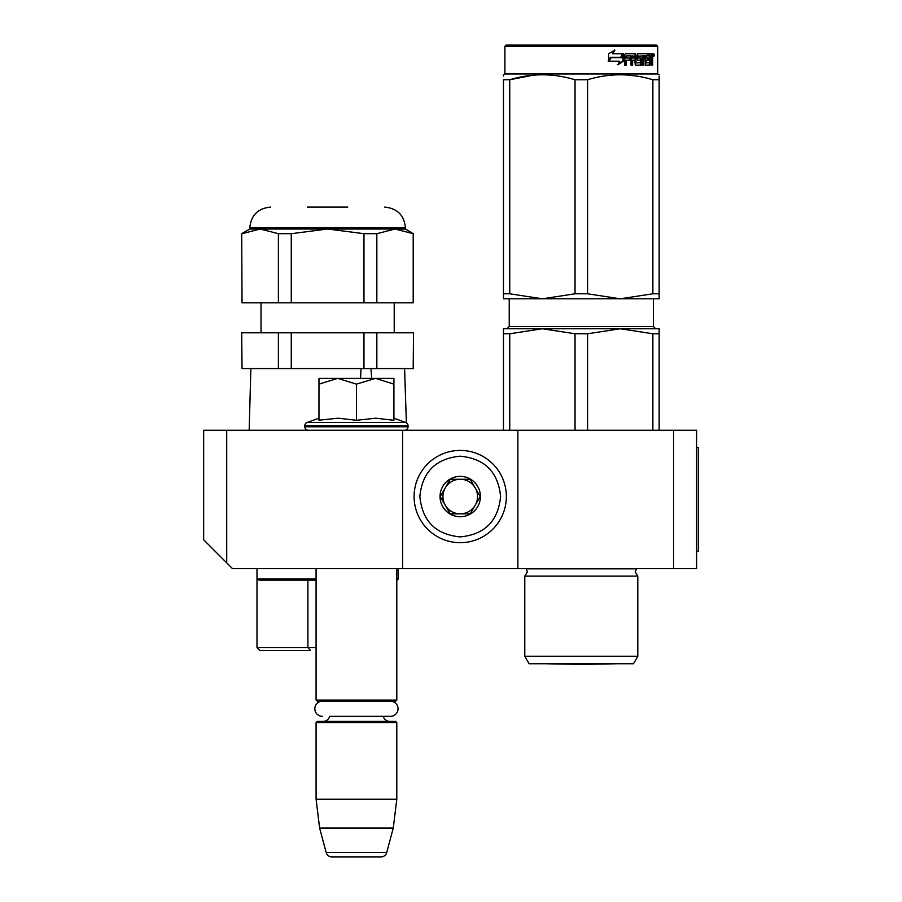 <?xml version="1.0" encoding="UTF-8"?>
<svg xmlns="http://www.w3.org/2000/svg" width="902" height="902" viewBox="0 0 902 902"><rect width="100%" height="100%" fill="white"/><g stroke="black" fill="none" stroke-linecap="round" stroke-linejoin="round"><path stroke-width="1.35" d="M696.615 568.621L517.883 568.621L517.883 430.243L696.615 430.243L696.615 568.621M402.574 568.621L402.574 430.243L203.66 430.243L203.66 539.791L232.479 568.621L517.883 568.621M673.557 430.243L673.557 568.621M402.574 430.243L517.883 430.243M226.718 430.243L226.718 562.848M316.083 568.621L316.083 700.076L396.801 700.076L396.801 568.621M316.083 700.076L317.233 701.226L395.651 701.226L396.801 700.076L396.801 578.994L398.244 578.994L397.094 580.155M389.889 721.408A6.923 6.923 -47.8 0 1 383.215 716.335L390.487 716.335A7.554 7.554 0 0 0 398.041 708.78A7.554 7.554 0 0 0 390.487 701.226A7.554 7.554 0 0 1 398.041 708.78A7.554 7.554 0 0 1 390.487 716.335L329.67 716.335A6.923 6.923 47.8 0 1 323.006 721.408A6.923 6.923 47.8 0 0 329.67 716.335M396.801 799.24L396.801 722.558L316.083 722.558L317.233 721.408L395.651 721.408L396.801 722.558L396.801 799.24L393.261 828.07L386.687 852.627L326.208 852.627L319.624 828.07L393.261 828.07L396.801 799.24L316.083 799.24L319.624 828.07L326.208 852.627A5.762 5.762 34.1 0 0 331.778 856.9L381.118 856.9A5.762 5.762 -34.1 0 0 386.687 852.627A5.762 5.762 -34.1 0 1 381.118 856.9L331.778 856.9A5.762 5.762 34.1 0 1 326.208 852.627M317.233 721.408L316.083 722.558L316.083 799.24M395.651 701.226L396.801 700.076M381.118 856.9L331.778 856.9M404.592 430.243A3.461 3.461 -40.2 0 0 408.042 426.781L408.042 425.744A3.461 3.461 -129.2 0 0 406.374 422.779L404.592 368.557M393.915 418.19L405.765 422.497L307.12 422.497A3.461 3.461 129.2 0 0 304.842 425.744L304.842 426.781A3.461 3.461 40.2 0 0 308.304 430.243M304.842 425.744L408.042 425.744A3.461 3.461 -129.2 0 0 405.765 422.497M318.97 418.19L307.12 422.497M319.838 420.106L338.103 418.19L356.448 420.298L375.739 418.19L393.915 420.298L393.915 384.151L375.57 378.355L356.448 384.151L337.709 378.355L318.97 378.355L318.97 420.298M318.97 384.151L337.709 378.355L374.781 378.355M393.915 384.151L393.915 378.355L375.57 378.355M356.448 420.298L356.448 384.151M506.349 496.551A46.126 46.126 0 0 0 460.223 450.425A46.126 46.126 0 0 0 414.097 496.551A46.126 46.126 0 0 0 460.223 542.677A46.126 46.126 0 0 0 506.349 496.551M500.587 496.551C498.197 472.039 484.746 458.577 460.223 456.187C435.711 458.577 422.26 472.028 419.87 496.551C422.26 521.063 435.711 534.514 460.223 536.904C484.735 534.514 498.197 521.063 500.587 496.551M480.405 496.551A20.182 20.182 0 0 0 460.223 476.369A20.182 20.182 0 0 0 440.041 496.551A20.182 20.182 0 0 0 460.223 516.733A20.182 20.182 0 0 0 480.405 496.551M480.202 496.551L470.213 479.255L450.233 479.255L440.255 496.551L450.233 513.847L470.213 513.847L480.202 496.551M445.25 505.199A17.296 17.296 0 0 1 445.25 487.903A17.296 17.296 0 0 0 460.223 513.847A17.296 17.296 0 0 0 475.207 487.903A17.296 17.296 0 0 0 445.25 487.903A17.296 17.296 0 0 1 460.223 479.255M475.207 487.903A17.296 17.296 0 0 1 460.223 513.847M322.397 701.226A7.554 7.554 0 0 0 314.843 708.78A7.554 7.554 0 0 0 322.397 716.335M371.714 378.355L370.959 368.726M316.083 647.602L256.991 647.602L256.991 578.994L259.381 580.155L316.083 580.155L307.909 580.155L307.909 647.602L310.468 650.489L259.866 650.489L310.468 650.489M316.083 580.155L307.909 580.155M249.166 430.243L250.857 368.557L249.166 430.243M361.037 368.557L360.541 378.355M376.844 233.686L376.844 302.824L413.206 302.824L413.206 233.686L395.02 229.018L376.844 233.686L363.968 233.686L327.618 229.018L291.256 233.686L278.391 233.686L260.204 229.018L266.597 229.638M242.029 368.557L241.713 332.804L242.029 368.557L278.391 368.557L278.391 332.804L242.029 332.804M363.968 332.804L376.844 332.804L376.844 368.557L363.968 368.557L363.968 332.804L291.256 332.804L291.256 368.557L278.391 368.557M291.256 332.804L278.391 332.804M370.947 368.557L291.256 368.557M376.844 368.557L413.522 368.557L413.522 332.804L413.206 368.557M376.844 332.804L413.206 332.804M347.8 207.11L307.435 207.11M249.775 229.029L249.775 227.868L405.449 227.868L405.449 229.029L249.775 229.029L241.713 233.686L242.029 302.824L291.256 302.824L291.256 233.686M363.968 233.686L363.968 302.824L291.256 302.824M376.844 302.824L363.968 302.824M278.391 233.686L278.391 302.824M260.204 229.018L242.029 233.686M395.02 229.018L401.413 229.638M413.206 233.686L405.449 229.029M413.206 302.824L413.522 233.686M242.029 302.824L241.713 233.686M524.795 576.119L637.804 576.119L635.211 571.969L636.451 568.824L526.159 568.824L527.399 571.969L524.795 576.119L524.795 656.261L637.804 656.261L637.804 576.119M652.868 333.763L620.226 328.768L587.574 333.763L575.036 333.763L542.384 328.768L659.136 328.768L659.136 333.763L652.868 333.763L652.868 430.243M659.136 333.763L659.136 430.243M575.036 333.763L575.036 430.243M587.574 333.763L587.574 430.243M620.226 328.768L503.463 328.768L503.463 430.243M542.384 328.768L509.743 333.763L503.463 333.763M509.743 333.763L509.743 430.243M637.804 656.261L633.475 663.748L529.124 663.748L524.795 656.261M503.463 76.061L503.463 74.765L504.906 73.93L657.693 73.93L659.136 74.765M503.463 293.793L509.743 293.793L542.316 298.787L503.463 298.787L503.463 79.748C503.474 73.152 503.474 73.152 503.463 79.748L509.743 79.748C531.503 73.152 553.264 73.152 575.036 79.748L587.574 79.748L587.574 293.793L620.159 298.787L542.452 298.787L575.036 293.793L587.574 293.793M533.161 75.182L509.743 79.748L509.743 293.793M659.136 298.787L659.136 293.793L659.136 298.787L620.283 298.787L652.868 293.793L659.136 293.793L659.136 79.748L659.136 293.793M587.574 79.748C609.335 73.152 631.107 73.152 652.868 79.748L659.136 79.748C659.136 73.152 659.136 73.152 659.136 79.748L659.136 76.163M636.632 76.072L629.449 75.182M575.036 79.748L575.036 293.793M652.868 79.748L652.868 293.793M623.553 61.065L617.926 64.752L619.787 61.189L609.064 61.189L611.105 57.672L621.602 57.672L623.553 53.748L623.553 61.065L622.91 61.065L622.91 55.045M617.374 64.752L622.91 61.065M610.428 57.266L608.173 61.189M612.875 53.748L614.882 50.117L608.591 53.804L608.591 61.189L610.868 57.266L621.399 57.266L623.158 53.748L612.39 53.748L614.375 50.117M620.79 57.266L622.515 53.748M635.955 62.633L635.955 54.639L635.121 54.639L635.121 62.633L636.192 62.971L640.42 62.633L640.194 60.152L637.613 60.152L637.004 59.25L637.613 53.748L648.888 53.748L648.685 55.879M645.539 62.971L645.358 60.152L646.339 60.152L646.52 62.971L645.539 62.971L649.711 62.633L649.711 53.748L652.326 53.748L652.687 54.639L652.687 60.49L651.74 60.49M652.157 59.171L651.086 59.171L651.605 60.49M652.687 60.49L652.687 65.113L651.819 65.113L651.447 60.152L650.387 60.152L650.759 61.043M642.934 55.879L642.619 65.113L643.881 65.113L643.881 55.879L642.934 55.879L645.099 55.879L645.595 65.113L650.105 65.113L650.511 60.152M626.033 55.879L625.751 58.021L626.428 58.021L626.71 55.879L626.033 55.879L631.028 55.879L631.028 65.113L632.629 65.113L632.629 60.152L631.851 60.152L631.851 65.113M632.629 60.152L634.681 60.152L635.324 65.113L641.232 65.113L641.784 58.912L641.232 58.021L637.849 58.021L637.624 56.228L642.619 55.879L642.619 65.113M625.751 60.152L626.428 60.152L625.751 60.152L625.751 65.113M635.955 54.639L635.324 53.748L625.413 53.748L624.669 54.639L624.669 65.113L626.428 65.113L626.428 60.152L630.363 60.152L630.363 58.021L626.428 58.021M632.11 55.879L634.681 56.228L634.681 58.021L632.629 58.021L632.629 56.228M632.629 58.021L631.851 58.021L631.851 56.228M649.711 55.879L650.511 55.879L649.711 55.879M650.511 55.879L651.672 55.879L651.819 58.021L650.511 58.021L650.511 55.879M650.511 58.021L649.711 58.021L650.511 58.021M647.365 60.152L647.365 58.021M646.52 55.879L645.539 55.879L645.358 58.021L646.339 58.021L646.52 55.879L648.888 55.879L648.888 53.748M647.861 55.879L647.861 53.748M634.512 53.748L635.121 54.639M629.619 60.152L629.619 58.021M630.272 60.152L630.272 58.021M640.33 58.021L640.33 65.113M641.694 64.73L641.694 58.393M649.463 62.971L649.068 65.113M649.711 60.152L650.387 60.152M651.605 57.841L651.086 59.171M651.605 55.879L651.255 53.748M652.687 57.841L651.819 57.841M654.254 55.191L653.758 56.634L653.228 55.191L653.758 53.748L654.254 55.191L653.228 55.191M653.758 56.634L652.665 56.634L652.484 53.838M638.717 55.879L638.717 58.021M646.339 58.021L648.369 58.021L648.369 60.152L646.339 60.152M657.693 46.25L656.543 45.1L506.067 45.1L504.906 46.25L657.693 46.25L657.693 73.93M653.386 56.195L653.849 55.462L653.24 55.462M547.086 663.793L615.514 663.793L581.305 664.391L547.086 663.793A11.534 11.534 0 0 1 547.063 663.748M696.615 447.539L698.34 447.539L698.34 551.325L696.615 551.325M408.042 426.781L304.842 426.781M316.083 578.994L256.991 578.994L256.991 568.621M653.375 298.787L653.375 326.468L509.235 326.468L509.235 298.787M279.045 580.155L279.045 578.994M307.007 580.155L307.007 578.994M259.866 650.489L256.991 647.602M398.244 568.621L398.244 578.994M406.588 429.6L406.61 430.243M394.208 332.804L394.208 302.824M261.028 332.804L261.028 302.824M405.449 227.868C404.22 215.262 397.297 208.339 384.692 207.11M249.775 227.868C251.015 215.262 257.927 208.339 270.532 207.11M653.375 326.468L655.675 328.768M509.235 326.468L506.924 328.768M504.906 46.25L504.906 73.93"/></g></svg>
